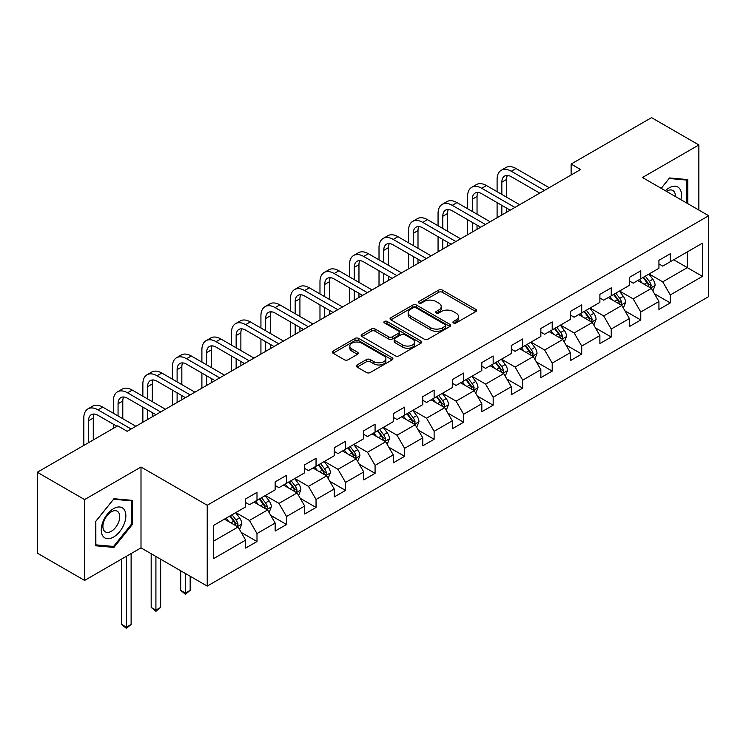 <?xml version="1.0" encoding="UTF-8"?>
<svg xmlns="http://www.w3.org/2000/svg" width="746" height="746" viewBox="0 0 746 746"><rect width="100%" height="100%" fill="white"/><g stroke="black" fill="none" stroke-linecap="round" stroke-linejoin="round"><path stroke-width="1.12" d="M453.475 322.953A1.837 1.063 0 0 0 456.076 322.953L475.817 311.558A2.63 1.52 0 0 0 476.582 310.485A2.63 1.52 0 0 0 475.817 309.413L442.378 290.11A2.63 1.52 0 0 0 438.667 290.11L418.926 301.505A1.837 1.063 0 0 0 418.394 302.251A1.837 1.063 0 0 0 418.926 303.007A1.837 1.063 0 0 0 421.527 303.007L424.082 301.524A8.402 4.849 0 0 1 435.972 301.524L438.76 303.137A8.402 4.849 0 0 1 441.222 306.569A8.402 4.849 0 0 1 438.76 310L436.205 311.474A1.837 1.063 0 0 0 435.664 312.229A1.837 1.063 0 0 0 436.205 312.975A1.837 1.063 0 0 0 438.807 312.975L441.362 311.502A8.402 4.849 0 0 1 453.242 311.502L456.03 313.106A8.402 4.849 0 0 1 458.492 316.537A8.402 4.849 0 0 1 456.03 319.969L453.475 321.451A1.837 1.063 0 0 0 452.943 322.197A1.837 1.063 0 0 0 453.475 322.953L453.475 321.451M357.12 364.962A2.63 1.52 0 0 0 356.355 366.034A2.63 1.52 0 0 0 357.12 367.107L366.5 372.524A2.63 1.52 0 0 0 370.221 372.524L392.135 359.861A2.63 1.52 0 0 0 392.909 358.789A2.63 1.52 0 0 0 392.135 357.716L358.705 338.414A2.63 1.52 0 0 0 354.984 338.414L333.07 351.068A2.63 1.52 0 0 0 332.296 352.14A2.63 1.52 0 0 0 333.07 353.212L344.4 359.759A2.63 1.52 0 0 0 348.112 359.759L357.493 354.341A2.63 1.52 0 0 0 358.267 353.268A2.63 1.52 0 0 0 357.493 352.196L351.879 348.951A7.031 4.056 0 0 1 349.818 346.088A7.031 4.056 0 0 1 354.154 342.339A7.031 4.056 0 0 1 361.81 343.216L383.826 355.926A7.031 4.056 0 0 1 385.878 358.789A7.031 4.056 0 0 1 381.542 362.537A7.031 4.056 0 0 1 373.886 361.661L370.221 359.544A2.63 1.52 0 0 0 366.5 359.544L357.12 364.962L357.12 367.107M141.003 467.024L84.606 499.578L37.3 472.265L37.3 553.112L84.606 580.425L141.003 547.872L207.229 586.104L207.229 505.256L141.003 467.024L141.003 547.872M698.862 210.055L698.862 144.948L642.465 177.501L708.7 215.743L207.229 505.256M698.862 144.948L651.547 117.635L571.128 164.064L571.128 174.993M37.3 472.265L117.728 425.835L127.184 431.3L580.593 169.529L571.128 164.064M424.269 339.169A2.63 1.52 0 0 0 427.98 339.169L449.903 326.515A2.63 1.52 0 0 0 450.668 325.442A2.63 1.52 0 0 0 449.903 324.37L416.464 305.067A2.63 1.52 0 0 0 412.752 305.067L390.839 317.721A2.63 1.52 0 0 0 390.065 318.794A2.63 1.52 0 0 0 390.839 319.866L424.269 339.169M385.16 323.344A1.837 1.063 0 0 1 387.025 323.605L387.025 321.423L421.014 341.043A2.63 1.52 0 0 1 421.788 342.116A2.63 1.52 0 0 1 421.014 343.188L399.101 355.842A2.63 1.52 0 0 1 395.389 355.842L361.95 336.539L361.95 334.394A2.63 1.52 0 0 0 361.185 335.467A2.63 1.52 0 0 0 361.95 336.539M361.95 334.394L371.331 328.977A2.63 1.52 0 0 1 375.042 328.977L388.61 336.81A2.63 1.52 0 0 0 392.321 336.81L398.541 333.22A2.63 1.52 0 0 0 399.315 332.147A2.63 1.52 0 0 0 398.541 331.075L384.423 322.925A1.837 1.063 0 0 1 383.892 322.169A1.837 1.063 0 0 1 385.02 321.19A1.837 1.063 0 0 1 387.025 321.423M207.229 586.104L708.7 296.591L708.7 215.743M241.2 532.411L256.997 541.531L256.997 533.558L275.162 523.067L275.162 531.04L286.52 524.494L286.52 516.512L304.685 506.021L304.685 514.003L316.043 507.448L316.043 499.475L334.208 488.984L334.208 496.957L345.557 490.402L345.557 482.429L363.731 471.938L363.731 479.911L375.079 473.356L375.079 465.383L393.245 454.892L393.245 462.874L404.602 456.319L404.602 448.337L422.768 437.855L422.768 445.828L434.125 439.273L434.125 431.3L452.29 420.809L452.29 428.782L463.639 422.227L463.639 414.254L481.813 403.763L481.813 411.736L493.162 405.19L493.162 397.208L511.327 386.717L511.327 394.699L522.685 388.144L522.685 380.162L540.85 369.68L540.85 377.653L552.208 371.098L552.208 363.125L570.373 352.634L570.373 360.607L581.721 354.052L581.721 346.079L599.887 335.588L599.887 343.57L611.244 337.015L611.244 329.033L629.41 318.551L629.41 326.524L640.767 319.969L640.767 311.996L658.932 301.505L658.932 309.478L670.281 302.923L670.281 294.95L702.452 276.374L702.452 243.159L687.318 251.906L687.318 267.637L702.452 276.374M256.997 541.531L245.648 548.086L245.648 540.113L213.477 558.689L213.477 525.473L245.648 506.898L245.648 498.925L256.997 492.369L256.997 500.342L275.162 489.852L275.162 481.879L286.52 475.323L286.52 483.296L304.685 472.815L304.685 464.833L316.043 458.277L316.043 466.259L334.208 455.769L334.208 447.796L345.557 441.24L345.557 449.213L363.731 438.723L363.731 430.75L375.079 424.194L375.079 432.167L393.245 421.686L393.245 413.704L404.602 407.148L404.602 415.13L422.768 404.64L422.768 396.667L434.125 390.111L434.125 398.084L452.29 387.594L452.29 379.621L463.639 373.065L463.639 381.038L481.813 370.548L481.813 362.575L493.162 356.019L493.162 363.992L511.327 353.511L511.327 345.529L522.685 338.973L522.685 346.955L540.85 336.465L540.85 328.492L552.208 321.936L552.208 329.909L570.373 319.419L570.373 311.446L581.721 304.89L581.721 312.863L599.887 302.382L599.887 294.4L611.244 287.844L611.244 295.826L629.41 285.336L629.41 277.363L640.767 270.807L640.767 278.78L658.932 268.29L658.932 260.317L670.281 253.761L670.281 261.734L702.452 243.159M253.976 502.095L267.6 509.956L249.434 520.447L235.801 512.577M245.648 502.534L249.434 504.716L256.997 500.342M249.434 520.447L256.997 533.558M267.6 509.956L275.162 523.067M283.489 485.049L297.113 492.92L278.948 503.401L265.324 495.54M275.162 485.487L278.948 487.67L286.52 483.296M278.948 503.401L286.52 516.512M297.113 492.92L304.685 506.021M313.012 468.003L326.636 475.873L308.471 486.364L294.847 478.494M304.685 468.441L308.471 470.623L316.043 466.259M308.471 486.364L316.043 499.475M326.636 475.873L334.208 488.984M342.535 450.966L356.159 458.827L337.994 469.318L324.37 461.448M334.208 451.395L337.994 453.587L345.557 449.213M337.994 469.318L345.557 482.429M356.159 458.827L363.731 471.938M372.058 433.92L385.682 441.781L367.508 452.272L353.884 444.411M363.731 434.358L367.508 436.541L375.079 432.167M367.508 452.272L375.079 465.383M385.682 441.781L393.245 454.892M401.572 416.874L415.196 424.744L397.031 435.226L383.407 427.365M393.245 417.312L397.031 419.494L404.602 415.13M397.031 435.226L404.602 448.337M415.196 424.744L422.768 437.855M431.095 399.828L444.719 407.698L426.553 418.189L412.93 410.319M422.768 400.266L426.553 402.458L434.125 398.084M426.553 418.189L434.125 431.3M444.719 407.698L452.29 420.809M460.618 382.791L474.242 390.652L456.076 401.143L442.453 393.273M452.29 383.23L456.076 385.412L463.639 381.038M456.076 401.143L463.639 414.254M474.242 390.652L481.813 403.763M490.131 365.745L503.764 373.615L485.59 384.097L471.966 376.236M481.813 366.183L485.59 368.365L493.162 363.992M485.59 384.097L493.162 397.208M503.764 373.615L511.327 386.717M519.654 348.699L533.278 356.569L515.113 367.06L501.489 359.19M511.327 349.137L515.113 351.319L522.685 346.955M515.113 367.06L522.685 380.162M533.278 356.569L540.85 369.68M549.177 331.662L562.801 339.523L544.636 350.014L531.012 342.144M540.85 332.091L544.636 334.283L552.208 329.909M544.636 350.014L552.208 363.125M562.801 339.523L570.373 352.634M578.7 314.616L592.324 322.477L574.159 332.968L560.526 325.107M570.373 315.054L574.159 317.236L581.721 312.863M574.159 332.968L581.721 346.079M592.324 322.477L599.887 335.588M608.214 297.57L621.838 305.44L603.673 315.922L590.049 308.061M599.887 298.008L603.673 300.19L611.244 295.826M603.673 315.922L611.244 329.033M621.838 305.44L629.41 318.551M637.737 280.524L651.361 288.394L633.195 298.885L619.572 291.015M629.41 280.962L633.195 283.154L640.767 278.78M633.195 298.885L640.767 311.996M651.361 288.394L658.932 301.505M673.694 259.767L687.318 267.637L662.718 281.839L649.095 273.969M658.932 263.916L662.718 266.108L670.281 261.734M662.718 281.839L670.281 294.95M84.606 499.578L84.606 580.425M213.477 541.204L238.077 527.002L224.453 519.132M238.077 527.002L245.648 540.113M654.484 293.803L670.281 302.923M624.962 310.849L640.767 319.969M595.448 327.886L611.244 337.015M565.925 344.932L581.721 354.052M536.402 361.978L552.208 371.098M506.879 379.015L522.685 388.144M477.365 396.061L493.162 405.19M447.842 413.107L463.639 422.227M418.32 430.153L434.125 439.273M388.797 447.19L404.602 456.319M359.283 464.236L375.079 473.356M329.76 481.282L345.557 490.402M300.237 498.328L316.043 507.448M270.723 515.365L286.52 524.494M687.793 203.667L687.793 179.581L669.526 177.958L661.198 188.318M95.674 545.783L113.942 547.415L132.201 524.699L132.201 500.352L113.942 498.72L95.674 521.435L95.674 545.783M131.259 524.158L132.201 524.699M112.012 546.305L113.942 547.415M454.211 323.204L456.03 322.16A8.402 4.849 0 0 0 458.492 318.728L458.492 316.537M441.222 306.569L441.222 308.751A8.402 4.849 0 0 1 438.76 312.182L436.942 313.236M475.78 311.576L442.378 292.292A2.63 1.52 0 0 0 438.667 292.292L419.662 303.258M449.903 324.37L449.903 326.515L416.464 307.249A2.63 1.52 0 0 0 412.752 307.249L390.867 319.885M445.259 326.189A1.837 1.063 0 0 0 445.8 325.442A1.837 1.063 0 0 0 445.259 324.687L415.914 307.744A1.837 1.063 0 0 0 413.312 307.744L410.617 309.301A8.402 4.849 0 0 0 408.155 312.733A8.402 4.849 0 0 0 410.617 316.164L430.675 327.746A8.402 4.849 0 0 0 442.565 327.746L445.259 326.189L445.259 328.38A1.837 1.063 0 0 0 445.8 327.625L445.8 325.442M408.155 312.733L408.155 314.915A8.402 4.849 0 0 0 410.617 318.346L410.617 316.164M445.259 328.38L442.565 329.937A8.402 4.849 0 0 1 430.675 329.937L410.617 318.346M361.987 336.558L371.331 331.168L371.331 328.977M399.315 332.147L399.315 334.329A2.63 1.52 0 0 1 398.541 335.402L392.321 338.992A2.63 1.52 0 0 1 388.61 338.992L375.042 331.168A2.63 1.52 0 0 0 371.331 331.168M387.025 323.605L420.986 343.207M402.672 344.932A7.031 4.056 0 0 0 410.337 345.808A7.031 4.056 0 0 0 414.673 342.06A7.031 4.056 0 0 0 412.613 339.197L404.854 334.721A2.63 1.52 0 0 0 401.143 334.721L394.923 338.311A2.63 1.52 0 0 0 394.149 339.383A2.63 1.52 0 0 0 394.923 340.456L402.672 344.932L402.672 347.114A7.031 4.056 0 0 0 410.337 348A7.031 4.056 0 0 0 414.673 344.251L414.673 342.06M394.149 339.383L394.149 341.565A2.63 1.52 0 0 0 394.923 342.638L394.923 340.456M402.672 347.114L394.923 342.638M385.878 358.789L385.878 360.98A7.031 4.056 0 0 1 381.542 364.729A7.031 4.056 0 0 1 373.886 363.843L370.221 361.726A2.63 1.52 0 0 0 366.5 361.726L357.157 367.125M349.818 346.088L349.818 348.27A7.031 4.056 0 0 0 351.879 351.142L351.879 348.951M357.493 352.196L357.493 354.341L351.879 351.142M392.098 359.889L358.705 340.605A2.63 1.52 0 0 0 354.984 340.605L333.098 353.24L333.07 351.068M652.862 290.987L655.109 285.308A7.096 4.094 -120 0 0 652.843 279.274L648.936 274.062M642.129 283.06L639.481 279.526M650.26 287.76L651.277 285.615A7.096 4.094 -120 0 0 649.253 281.354L645.346 276.132M643.565 277.158L647.901 282.948A3.609 2.089 60 0 1 648.554 284.04L651.277 285.615M643.071 277.447L646.978 282.659A7.096 4.094 60 0 1 649.011 286.93M497.097 191.685L497.097 179.45A20.067 11.591 60 0 1 501.256 170.256L505.984 167.524A20.067 11.591 60 0 1 516.027 168.521L549.177 187.666M501.256 170.256A20.067 11.591 60 0 1 511.29 171.254L544.449 190.398M539.712 193.121L511.29 176.718A13.381 7.721 -120 0 0 504.604 176.056A13.381 7.721 -120 0 0 501.834 182.173L501.834 194.417M507.401 175.431A13.381 7.721 -120 0 0 506.562 179.45L506.562 197.149M501.834 205.337L501.834 214.997M506.562 208.069L506.562 212.265M497.097 217.729L497.097 202.604M685.667 179.394L686.842 180.075L686.842 203.117M661.236 188.337L669.153 178.49L686.842 180.075M680.865 199.667A17.391 10.043 120 0 0 677.844 187.022A17.391 10.043 120 0 0 665.385 190.734M675.317 196.468A11.908 6.873 120 0 0 672.864 190.482A11.908 6.873 120 0 0 666.448 191.349M113.56 537.055A17.391 10.043 120 0 0 125.86 515.747A17.391 10.043 120 0 0 113.56 508.651A17.391 10.043 120 0 0 101.26 529.949A17.391 10.043 120 0 0 113.56 537.055M111.322 531.283A11.908 6.873 120 0 0 119.099 520.783A11.908 6.873 120 0 0 117.271 511.243A11.908 6.873 120 0 0 111.322 511.831A11.908 6.873 120 0 0 103.545 522.331A11.908 6.873 120 0 0 105.363 531.87A11.908 6.873 120 0 0 111.322 531.283M95.87 521.268L113.56 499.26L131.259 500.836L131.259 524.429L113.56 546.445L95.87 544.86L95.833 521.249M130.084 500.165L131.259 500.836M623.339 308.023L625.586 302.354A7.096 4.094 -120 0 0 623.32 296.321L619.422 291.099M612.606 300.106L609.958 296.563M620.747 304.806L621.763 302.662A7.096 4.094 -120 0 0 619.73 298.391L615.823 293.178M614.051 294.204L618.378 299.985A3.609 2.089 60 0 1 619.04 301.086L621.763 302.662M613.557 294.493L617.455 299.705A7.096 4.094 60 0 1 619.488 303.967M593.816 325.07L596.063 319.4A7.096 4.094 -120 0 0 593.807 313.357L589.899 308.145M583.092 317.153L580.435 313.609M591.224 321.843L592.24 319.698A7.096 4.094 -120 0 0 590.207 315.437L586.3 310.224M584.528 311.25L588.855 317.031A3.609 2.089 60 0 1 589.517 318.132L592.24 319.698M584.034 311.53L587.941 316.752A7.096 4.094 60 0 1 589.965 321.013M467.583 208.721L467.583 196.487A20.067 11.591 60 0 1 471.733 187.302L476.47 184.57A20.067 11.591 60 0 1 486.504 185.567L519.654 204.702M471.733 187.302A20.067 11.591 60 0 1 481.767 188.3L514.927 207.435M510.189 210.167L481.767 193.755A13.381 7.721 -120 0 0 475.081 193.093A13.381 7.721 -120 0 0 472.311 199.219L472.311 211.454M477.878 192.477A13.381 7.721 -120 0 0 477.039 196.487L477.039 214.186M472.311 222.383L472.311 232.043M477.039 225.115L477.039 229.311M467.583 234.776L467.583 219.65M438.061 225.768L438.061 213.533A20.067 11.591 60 0 1 442.219 204.348L446.947 201.616A20.067 11.591 60 0 1 456.981 202.604L490.131 221.749M442.219 204.348A20.067 11.591 60 0 1 452.253 205.337L485.404 224.481M480.676 227.213L452.253 210.801A13.381 7.721 -120 0 0 445.558 210.139A13.381 7.721 -120 0 0 442.788 216.265L442.788 228.5M448.355 209.523A13.381 7.721 -120 0 0 447.516 213.533L447.516 231.232M442.788 239.429L442.788 249.08M447.516 242.161L447.516 246.348M438.061 251.812L438.061 236.696M564.293 342.116L566.55 336.446A7.096 4.094 -120 0 0 564.284 330.403L560.377 325.191M553.569 334.199L550.921 330.655M561.701 338.889L562.717 336.744A7.096 4.094 -120 0 0 560.684 332.483L556.786 327.27M555.005 328.296L559.341 334.077A3.609 2.089 60 0 1 559.994 335.168L562.717 336.744M554.511 328.576L558.418 333.788A7.096 4.094 60 0 1 560.451 338.059M534.779 359.152L537.027 353.483A7.096 4.094 -120 0 0 534.761 347.45L530.854 342.237M524.046 351.235L521.398 347.692M532.187 355.935L533.194 353.79A7.096 4.094 -120 0 0 531.171 349.52L527.263 344.307M525.482 345.333L529.819 351.124A3.609 2.089 60 0 1 530.471 352.215L533.194 353.79M524.988 345.622L528.895 350.834A7.096 4.094 60 0 1 530.928 355.096M505.256 376.198L507.504 370.529A7.096 4.094 -120 0 0 505.247 364.486L501.34 359.274M494.533 368.282L491.875 364.738M502.664 372.981L503.681 370.837A7.096 4.094 -120 0 0 501.648 366.566L497.741 361.353M495.969 362.379L500.296 368.16A3.609 2.089 60 0 1 500.958 369.261L503.681 370.837M495.475 362.668L499.372 367.881A7.096 4.094 60 0 1 501.405 372.142M408.538 242.814L408.538 230.579A20.067 11.591 60 0 1 412.697 221.385L417.424 218.653A20.067 11.591 60 0 1 427.458 219.65L460.618 238.795M412.697 221.385A20.067 11.591 60 0 1 422.73 222.383L455.881 241.527M451.153 244.259L422.73 227.847A13.381 7.721 -120 0 0 416.044 227.185A13.381 7.721 -120 0 0 413.265 233.311L413.265 245.546M418.842 226.57A13.381 7.721 -120 0 0 418.002 230.579L418.002 248.278M413.265 256.465L413.265 266.126M418.002 259.198L418.002 263.394M408.538 268.858L408.538 253.743M379.015 259.86L379.015 247.616A20.067 11.591 60 0 1 383.174 238.431L387.901 235.699A20.067 11.591 60 0 1 397.944 236.696L431.095 255.831M383.174 238.431A20.067 11.591 60 0 1 393.207 239.429L426.367 258.564M421.63 261.296L393.207 244.893A13.381 7.721 -120 0 0 386.521 244.222A13.381 7.721 -120 0 0 383.752 250.348L383.752 262.592M389.319 243.606A13.381 7.721 -120 0 0 388.48 247.616L388.48 265.315M383.752 273.512L383.752 283.172M388.48 276.244L388.48 280.44M379.015 285.905L379.015 270.779M349.501 276.897L349.501 264.662A20.067 11.591 60 0 1 353.651 255.477L358.388 252.745A20.067 11.591 60 0 1 368.421 253.743L401.572 272.877M353.651 255.477A20.067 11.591 60 0 1 363.694 256.465L396.844 275.61M392.116 278.342L363.694 261.93A13.381 7.721 -120 0 0 356.998 261.268A13.381 7.721 -120 0 0 354.229 267.394L354.229 279.629M359.796 260.652A13.381 7.721 -120 0 0 358.957 264.662L358.957 282.361M354.229 290.558L354.229 300.218M358.957 293.29L358.957 297.486M349.501 302.941L349.501 287.825M475.734 393.245L477.99 387.575A7.096 4.094 -120 0 0 475.724 381.532L471.817 376.32M465.01 385.328L462.352 381.784M473.141 390.018L474.158 387.873A7.096 4.094 -120 0 0 472.125 383.612L468.218 378.399M466.446 379.425L470.782 385.206A3.609 2.089 60 0 1 471.435 386.307L474.158 387.873M465.952 379.705L469.859 384.917A7.096 4.094 60 0 1 471.882 389.188M319.978 293.943L319.978 281.708A20.067 11.591 60 0 1 324.137 272.523L328.865 269.791A20.067 11.591 60 0 1 338.898 270.779L372.058 289.924M324.137 272.523A20.067 11.591 60 0 1 334.171 273.512L367.321 292.656M362.593 295.388L334.171 278.976A13.381 7.721 -120 0 0 327.475 278.314A13.381 7.721 -120 0 0 324.706 284.44L324.706 296.675M330.273 277.699A13.381 7.721 -120 0 0 329.443 281.708L329.443 299.407M324.706 307.604L324.706 317.255M329.443 310.327L329.443 314.523M319.978 319.987L319.978 304.872M446.211 410.291L448.467 404.621A7.096 4.094 -120 0 0 446.201 398.578L442.294 393.366M435.487 402.364L432.839 398.83M443.618 407.064L444.635 404.919A7.096 4.094 -120 0 0 442.611 400.658L438.704 395.436M436.923 396.462L441.259 402.253A3.609 2.089 60 0 1 441.912 403.344L444.635 404.919M436.429 396.751L440.336 401.963A7.096 4.094 60 0 1 442.369 406.234M290.455 310.989L290.455 298.754A20.067 11.591 60 0 1 294.614 289.56L299.342 286.828A20.067 11.591 60 0 1 309.376 287.825L342.535 306.97M294.614 289.56A20.067 11.591 60 0 1 304.648 290.558L337.798 309.702M333.07 312.425L304.648 296.022A13.381 7.721 -120 0 0 297.962 295.36A13.381 7.721 -120 0 0 295.183 301.487L295.183 313.721M300.759 294.735A13.381 7.721 -120 0 0 299.92 298.754L299.92 316.453M295.183 324.641L295.183 334.301M299.92 327.373L299.92 331.569M290.455 337.033L290.455 321.908M416.697 427.327L418.944 421.658A7.096 4.094 -120 0 0 416.678 415.625L412.78 410.412M405.964 419.411L403.316 415.867M414.105 424.11L415.121 421.966A7.096 4.094 -120 0 0 413.088 417.695L409.181 412.482M407.4 413.508L411.736 419.289A3.609 2.089 60 0 1 412.398 420.39L415.121 421.966M406.906 413.797L410.813 419.01A7.096 4.094 60 0 1 412.846 423.271M260.932 328.026L260.932 315.791A20.067 11.591 60 0 1 265.091 306.606L269.828 303.874A20.067 11.591 60 0 1 279.862 304.872L313.012 324.006M265.091 306.606A20.067 11.591 60 0 1 275.125 307.604L308.285 326.739M303.547 329.471L275.125 313.059A13.381 7.721 -120 0 0 268.439 312.397A13.381 7.721 -120 0 0 265.669 318.523L265.669 330.758M271.236 311.781A13.381 7.721 -120 0 0 270.397 315.791L270.397 333.49M265.669 341.687L265.669 351.347M270.397 344.419L270.397 348.615M260.932 354.08L260.932 338.954M387.174 444.374L389.421 438.704A7.096 4.094 -120 0 0 387.165 432.661L383.257 427.449M376.45 436.457L373.793 432.913M384.582 441.147L385.598 439.002A7.096 4.094 -120 0 0 383.565 434.741L379.658 429.528M377.886 430.554L382.213 436.335A3.609 2.089 60 0 1 382.875 437.436L385.598 439.002M377.392 430.834L381.299 436.056A7.096 4.094 60 0 1 383.323 440.317M231.419 345.072L231.419 332.837A20.067 11.591 60 0 1 235.568 323.652L240.305 320.92A20.067 11.591 60 0 1 250.339 321.908L283.489 341.053M235.568 323.652A20.067 11.591 60 0 1 245.611 324.641L278.762 343.785M274.034 346.517L245.611 330.105A13.381 7.721 -120 0 0 238.916 329.443A13.381 7.721 -120 0 0 236.146 335.569L236.146 347.804M241.713 328.827A13.381 7.721 -120 0 0 240.874 332.837L240.874 350.536M236.146 358.733L236.146 368.384M240.874 361.465L240.874 365.661M231.419 371.116L231.419 356.001M357.651 461.42L359.908 455.75A7.096 4.094 -120 0 0 357.642 449.707L353.735 444.495M346.927 453.503L344.27 449.959M355.059 458.193L356.075 456.048A7.096 4.094 -120 0 0 354.042 451.787L350.144 446.574M348.363 447.6L352.699 453.381A3.609 2.089 60 0 1 353.352 454.473L356.075 456.048M347.869 447.88L351.776 453.092A7.096 4.094 60 0 1 353.809 457.363M201.896 362.118L201.896 349.883A20.067 11.591 60 0 1 206.055 340.689L210.782 337.966A20.067 11.591 60 0 1 220.816 338.954L253.976 358.099M206.055 340.689A20.067 11.591 60 0 1 216.088 341.687L249.239 360.831M244.511 363.563L216.088 347.151A13.381 7.721 -120 0 0 209.393 346.489A13.381 7.721 -120 0 0 206.623 352.616L206.623 364.85M212.19 345.874A13.381 7.721 -120 0 0 211.36 349.883L211.36 367.582M206.623 375.77L206.623 385.43M211.36 378.502L211.36 382.698M201.896 388.162L201.896 373.047M328.137 478.456L330.385 472.787A7.096 4.094 -120 0 0 328.119 466.754L324.212 461.541M317.404 470.54L314.756 466.996M325.536 475.239L326.552 473.095A7.096 4.094 -120 0 0 324.529 468.824L320.621 463.611M318.84 464.637L323.177 470.428A3.609 2.089 60 0 1 323.829 471.519L326.552 473.095M318.346 464.926L322.253 470.139A7.096 4.094 60 0 1 324.286 474.4M172.373 379.164L172.373 366.92A20.067 11.591 60 0 1 176.532 357.735L181.259 355.003A20.067 11.591 60 0 1 191.302 356.001L224.453 375.135M176.532 357.735A20.067 11.591 60 0 1 186.565 358.733L219.725 377.868M214.988 380.6L186.565 364.197A13.381 7.721 -120 0 0 179.879 363.526A13.381 7.721 -120 0 0 177.11 369.652L177.11 381.896M182.677 362.91A13.381 7.721 -120 0 0 181.838 366.92L181.838 384.619M177.11 392.816L177.11 402.476M181.838 395.548L181.838 399.744M172.373 405.209L172.373 390.083M298.614 495.503L300.862 489.833A7.096 4.094 -120 0 0 298.596 483.79L294.698 478.578M287.881 487.586L285.233 484.042M296.022 492.285L297.039 490.141A7.096 4.094 -120 0 0 295.006 485.87L291.099 480.657M289.327 481.683L293.654 487.464A3.609 2.089 60 0 1 294.316 488.565L297.039 490.141M288.833 481.972L292.73 487.185A7.096 4.094 60 0 1 294.763 491.446M185.428 573.525L185.428 593.079L190.165 590.347L190.165 576.257M190.165 590.347L185.428 594.282L180.7 590.347L180.7 570.793M180.7 590.347L185.428 593.079L185.428 594.282M142.859 396.201L142.859 383.966A20.067 11.591 60 0 1 147.009 374.781L151.746 372.049A20.067 11.591 60 0 1 161.779 373.047L194.93 392.182M147.009 374.781A20.067 11.591 60 0 1 157.042 375.77L190.202 394.914M185.465 397.646L157.042 381.234A13.381 7.721 -120 0 0 150.356 380.572A13.381 7.721 -120 0 0 147.587 386.698L147.587 398.933M153.154 379.956A13.381 7.721 -120 0 0 152.315 383.966L152.315 401.665M147.587 409.862L147.587 419.522M152.315 412.594L152.315 416.79M142.859 422.245L142.859 407.13M269.092 512.549L271.339 506.879A7.096 4.094 -120 0 0 269.082 500.836L265.175 495.624M258.368 504.632L255.71 501.088M266.499 509.322L267.516 507.177A7.096 4.094 -120 0 0 265.483 502.916L261.576 497.703M259.804 498.729L264.131 504.51A3.609 2.089 60 0 1 264.793 505.611L267.516 507.177M259.31 499.009L263.217 504.221A7.096 4.094 60 0 1 265.24 508.492M155.914 556.479L155.914 610.125L160.642 607.393L160.642 559.211M160.642 607.393L155.914 611.328L151.177 607.393L151.177 553.746M151.177 607.393L155.914 610.125L155.914 611.328M113.336 413.247L113.336 401.012A20.067 11.591 60 0 1 117.495 391.827L122.223 389.095A20.067 11.591 60 0 1 132.256 390.083L165.407 409.228M117.495 391.827A20.067 11.591 60 0 1 127.529 392.816L160.679 411.96M155.951 414.692L127.529 398.28A13.381 7.721 -120 0 0 120.833 397.618A13.381 7.721 -120 0 0 118.064 403.745L118.064 415.979M123.631 397.003A13.381 7.721 -120 0 0 122.792 401.012L122.792 418.711M113.336 428.372L113.336 424.176M239.569 529.595L241.825 523.925A7.096 4.094 -120 0 0 239.559 517.883L235.652 512.67M228.845 521.668L226.197 518.134M236.976 526.368L237.993 524.224A7.096 4.094 -120 0 0 235.96 519.962L232.062 514.74M230.281 515.766L234.617 521.557A3.609 2.089 60 0 1 235.27 522.648L237.993 524.224M229.787 516.055L233.694 521.268A7.096 4.094 60 0 1 235.727 525.538M126.391 556.302L126.391 627.172L131.119 624.439L131.119 553.569M131.119 624.439L126.391 628.365L121.663 624.439L121.663 559.034M121.663 624.439L126.391 627.172L126.391 628.365M83.813 445.409L83.813 418.058A20.067 11.591 60 0 1 87.972 408.864L92.7 406.132A20.067 11.591 60 0 1 102.734 407.13L135.893 426.274M87.972 408.864A20.067 11.591 60 0 1 98.006 409.862L131.156 429.006M116.963 426.274L98.006 415.326A13.381 7.721 -120 0 0 91.32 414.664A13.381 7.721 -120 0 0 88.541 420.791L88.541 442.676M94.117 414.039A13.381 7.721 -120 0 0 93.278 418.058L93.278 439.944M456.03 322.16L456.03 319.969M436.205 312.975L436.205 311.474M438.76 312.182L438.76 310M418.926 303.007L418.926 301.505M438.667 292.292L438.667 290.11M442.378 292.292L442.378 290.11M475.817 311.558L475.817 309.413M390.839 319.866L390.839 317.721M412.752 307.249L412.752 305.067M416.464 307.249L416.464 305.067M430.675 329.937L430.675 327.746M442.565 329.937L442.565 327.746M375.042 331.168L375.042 328.977M388.61 338.992L388.61 336.81M392.321 338.992L392.321 336.81M398.541 335.402L398.541 333.22M421.014 343.188L421.014 341.043M366.5 361.726L366.5 359.544M370.221 361.726L370.221 359.544M373.886 363.843L373.886 361.661M354.984 340.605L354.984 338.414M358.705 340.605L358.705 338.414M392.135 359.861L392.135 357.716M650.661 287.993L655.063 285.448M649.253 281.354L652.843 279.274M644.208 284.263L646.978 282.659M516.027 168.521L511.29 171.254M506.562 179.45L501.834 182.173M621.138 305.03L625.54 302.494M619.73 298.391L623.32 296.321M614.685 301.309L617.455 299.705M591.625 322.076L596.017 319.54M590.207 315.437L593.807 313.357M585.162 318.346L587.941 316.752M486.504 185.567L481.767 188.3M477.039 196.487L472.311 199.219M456.981 202.604L452.253 205.337M447.516 213.533L442.788 216.265M562.102 339.122L566.503 336.577M560.684 332.483L564.284 330.403M555.649 335.392L558.418 333.788M532.579 356.159L536.98 353.623M531.171 349.52L534.761 347.45M526.126 352.438L528.895 350.834M503.056 373.205L507.457 370.669M501.648 366.566L505.247 364.486M496.603 369.475L499.372 367.881M427.458 219.65L422.73 222.383M418.002 230.579L413.265 233.311M397.944 236.696L393.207 239.429M388.48 247.616L383.752 250.348M368.421 253.743L363.694 256.465M358.957 264.662L354.229 267.394M473.542 390.251L477.944 387.706M472.125 383.612L475.724 381.532M467.08 386.521L469.859 384.917M338.898 270.779L334.171 273.512M329.443 281.708L324.706 284.44M444.019 407.297L448.421 404.752M442.611 400.658L446.201 398.578M437.566 403.567L440.336 401.963M309.376 287.825L304.648 290.558M299.92 298.754L295.183 301.487M414.496 424.334L418.898 421.798M413.088 417.695L416.678 415.625M408.043 420.613L410.813 419.01M279.862 304.872L275.125 307.604M270.397 315.791L265.669 318.523M384.983 441.38L389.375 438.844M383.565 434.741L387.165 432.661M378.52 437.65L381.299 436.056M250.339 321.908L245.611 324.641M240.874 332.837L236.146 335.569M355.46 458.426L359.861 455.881M354.042 451.787L357.642 449.707M348.997 454.696L351.776 453.092M220.816 338.954L216.088 341.687M211.36 349.883L206.623 352.616M325.937 475.463L330.338 472.927M324.529 468.824L328.119 466.754M319.484 471.742L322.253 470.139M191.302 356.001L186.565 358.733M181.838 366.92L177.11 369.652M296.414 492.509L300.815 489.973M295.006 485.87L298.596 483.79M289.961 488.779L292.73 487.185M161.779 373.047L157.042 375.77M152.315 383.966L147.587 386.698M266.9 509.555L271.292 507.019M265.483 502.916L269.082 500.836M260.438 505.825L263.217 504.221M132.256 390.083L127.529 392.816M122.792 401.012L118.064 403.745M237.377 526.601L241.779 524.056M235.96 519.962L239.559 517.883M230.924 522.871L233.694 521.268M102.734 407.13L98.006 409.862M93.278 418.058L88.541 420.791"/></g></svg>
